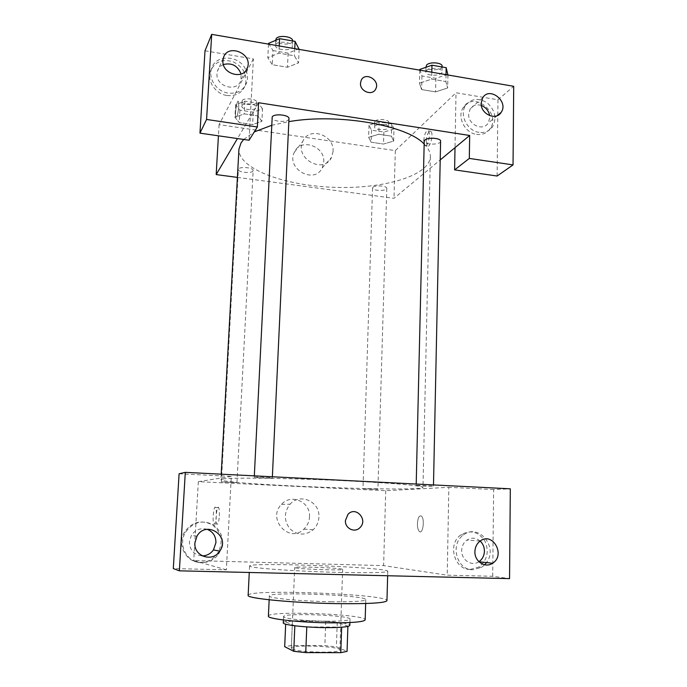 <?xml version="1.0" encoding="UTF-8"?>
<svg xmlns="http://www.w3.org/2000/svg" width="687" height="687" viewBox="0 0 687 687"><rect width="100%" height="100%" fill="white"/><g stroke="black" fill="none" stroke-linecap="round" stroke-linejoin="round"><path stroke-width="0.52" stroke-dasharray="3.44 2.58" d="M295.522 567.866C301.146 569.265 344.144 570.657 342.667 569.394C343.62 568.046 293.856 566.131 294.706 567.548L295.522 567.866M292.104 648.966C297.72 652.478 341.293 653.414 339.876 650.014C340.924 646.201 290.549 644.269 291.305 648.15L292.104 648.966M341.671 627.231L347.905 626.149L337.257 622.422L325.75 621.374L292.439 621.039L291.408 645.531L324.848 645.634L336.398 646.836L347.064 651.396M291.408 645.531L284.693 646.682M341.671 627.111L306.78 626.896M294.826 625.78L285.766 621.907L285.663 624.165M294.826 625.677L306.78 626.81M292.439 621.039L285.766 621.907M283.276 622.834C282.348 618.558 351.074 621.194 349.82 625.393M326.334 621.211C341.284 621.263 349.185 620.576 350.026 619.159C351.272 615.234 282.606 612.589 283.551 616.608L284.59 617.424C288.557 619.21 308.789 621.074 326.334 621.211M325.75 621.374L324.848 645.634M337.257 622.422L336.398 646.836M268.402 616.136C267.389 610.296 366.626 614.109 365.166 619.854M331.641 601.743C301.37 601.34 267.904 598.128 269.33 595.964C268.256 591.352 367.21 595.157 365.785 599.665C364.668 601.271 353.29 601.958 331.641 601.743M248.144 595.32C247.311 588.699 388.301 594.109 386.961 600.653M339.318 572.417C370.233 573.052 386.386 572.683 387.769 571.309C389.04 567.333 248.625 561.94 249.587 566.002L251.244 566.749C258.106 568.681 301.524 571.55 339.318 572.417M179.101 473.772L231.296 476.392L226.349 569.849L173.296 568.561M226.349 569.849L193.751 560.575L383.612 565.616L447.228 575.191L492.682 576.29L509.556 578.626M417.413 523.666C417.404 527.496 418.057 530.098 419.362 531.463C422.9 534.941 425.064 518.779 421.414 516.083C419.216 515.173 417.876 517.706 417.413 523.666C417.876 517.706 419.207 515.173 421.414 516.083C425.064 518.779 422.891 534.941 419.362 531.463C418.048 530.098 417.395 527.496 417.404 523.666M231.296 476.392L198.337 481.664L385.725 490.707L448.826 487.306L447.228 575.191M385.725 490.707L383.612 565.616M236.783 482.592L221.36 481.896L236.783 482.592M416.786 485.366L433.48 486.07C433.849 486.508 415.772 485.889 416.176 485.469L416.786 485.366M492.682 576.29L493.644 489.556L510.312 488.826M493.644 489.556L448.826 487.306M363.38 488.74L377.91 489.35L363.38 488.74M254.482 477.207C256.285 476.855 272.851 477.611 272.318 478.015C272.696 478.504 253.838 477.731 254.259 477.276L254.482 477.207M222.777 479.011C231.124 477.559 280.184 477.963 332.508 480.187C384.866 482.394 423.853 485.683 422.977 487.418C423.003 492.321 220.518 484.541 220.922 479.655L222.777 479.011M216.276 515.765C215.752 522.12 214.937 524.834 213.837 523.898C212.077 521.089 213.932 504.026 215.624 507.573C216.242 508.973 216.457 511.703 216.276 515.765M198.337 481.664L193.751 560.575M309.493 516.925C310.773 501.965 291.168 493.077 281.49 504.395C266.711 518.977 289.236 543.812 303.869 529.179C307.347 525.881 309.219 521.794 309.493 516.925M200.406 562.395C207.397 562.352 213.047 559.484 217.358 553.774C223.636 542.55 222.03 532.94 212.532 524.945C201.446 519.338 192.077 521.751 184.417 532.167C176.593 544.688 186.065 562.593 200.406 562.395M470.2 569.429L478.925 566.998C487.401 560.145 489.359 551.438 484.816 540.867C478.332 531.601 470.389 529.583 461.003 534.795C447.203 543.675 454.116 569.884 470.2 569.429M201.549 562.722C187.122 562.919 177.59 544.903 185.464 532.305C193.167 521.819 202.588 519.398 213.743 525.031C223.292 533.078 224.907 542.756 218.595 554.048C214.258 559.785 208.573 562.679 201.549 562.722M207.208 529.333C200.656 527.582 195.366 529.6 191.355 535.396L189.38 541.803C189.741 550.253 194.009 554.941 202.193 555.877M484.687 564.8L481.587 567.325L472.819 569.763C456.657 570.227 449.693 543.872 463.562 534.933C478.616 522.936 498.53 547.032 486.516 562.584M480.153 541.047C475.859 537.595 471.428 537.294 466.851 540.137C463.588 542.593 461.862 546.019 461.673 550.424C461.183 559.922 471.711 566.818 478.865 561.734L478.925 561.7M318.923 517.131C318.639 522.163 316.716 526.379 313.152 529.78C305.114 535.834 297.342 535.482 289.845 528.724C283.791 520.506 283.868 512.33 290.069 504.198C300.021 492.519 320.211 501.682 318.923 517.131M348 514.314L345.415 520.557M219.351 515.885C219.531 511.824 219.308 509.093 218.681 507.702C216.955 504.155 215.091 521.201 216.886 524.009C218.002 524.945 218.827 522.24 219.351 515.885M243.696 139.461L254.276 131.913M271.588 125.352L288.841 121.633M424.171 144.072C428.396 148.272 430.466 152.462 430.363 156.653C429.452 176.207 382.238 189.32 333.332 187.285C284.409 185.559 238.337 168.865 238.93 149.294M252.979 170.994L253.151 170.505C253.709 167.345 238.166 166.271 238.363 169.483C237.848 172.351 251.468 173.742 252.979 170.994M440.599 141.213C440.882 145.103 423.767 145.069 424.231 141.187M288.978 118.653C289.158 122.93 271.382 121.857 271.966 117.623M372.964 187.285C375.162 184.915 387.253 185.842 386.79 188.35C387.021 191.33 372.148 190.986 372.56 188.023L372.964 187.285M258.604 102.732L237.453 138.559M237.401 177.401L393.986 198.303L440.212 159.934M361.156 80.405L360.486 83.256M481.329 105.454C476.572 104.029 472.845 105.197 470.148 108.95L468.663 114.179C467.993 124.776 483.184 131.612 488.191 123.042L489.814 117.589L489.676 115.656M479.037 132.359C467.315 131.011 459.174 114.866 465.52 105.575C471.394 98.301 478.719 97.485 487.512 103.119C495.19 110.418 496.881 118.276 492.588 126.709C489.342 131.183 484.824 133.063 479.037 132.359M476.563 134.386C482.326 135.081 486.825 133.209 490.054 128.752C501.725 112.866 473.068 90.341 463.124 107.739C456.803 116.996 464.901 133.055 476.563 134.386M223.395 64.544C220.355 65.858 218.354 68.082 217.393 71.216L216.998 73.543C215.589 86.854 237.625 92.848 240.931 80.173L241.094 74.076M246.015 70.435C247.715 74.574 247.947 78.636 246.702 82.612C243.524 90.452 237.376 93.947 228.247 93.106C217.049 91.672 208.264 79.211 211.398 69.181C214.919 53.646 240.158 54.72 245.998 70.4M227.036 95.51C236.113 96.343 242.236 92.857 245.396 85.059C247.483 74.694 243.344 66.905 232.97 61.718C221.892 58.661 214.327 62.002 210.282 71.731C207.165 81.71 215.898 94.085 227.036 95.51M205.001 50.795L253.383 58.884L249.08 140.234M497.792 115.141L497.963 99.77L456.013 92.762L455.017 147.645M497.122 176.027L497.792 115.382M497.963 99.77L513.704 86.304M447.924 74.986L447.666 87.962L445.889 81.547L431.651 79.125L419.491 83.221L421.646 89.576L435.567 91.895L447.675 87.97L445.872 81.547M446.026 74.66L445.889 81.547L431.651 79.125L419.474 83.213M393.977 129.001L391.753 123.926L379.155 121.977L369.031 125.163L371.521 130.195L383.878 132.076L393.977 129.001L393.634 141.084L391.401 136.155L378.777 134.24L368.618 137.323L371.126 142.218L383.509 144.055L393.642 141.084L391.384 136.155M391.753 123.926L391.401 136.155L378.777 134.24L368.627 137.331L371.143 142.209M262.528 108.804L258.501 103.273L244.915 101.169L235.632 104.673L239.926 110.152L253.237 112.179L262.528 108.804L261.893 121.307L257.831 115.931L244.228 113.87L234.92 117.254L239.265 122.587L252.593 124.579L261.91 121.316M299.146 49.395L298.536 62.878L294.405 55.802L278.879 53.157L267.793 57.708L272.301 64.715M268.531 43.367L272.988 50.572L272.284 64.715L287.467 67.249L298.536 62.878L294.431 55.802L278.879 53.157L267.81 57.717L272.284 64.715L287.467 67.249L298.553 62.886M253.383 58.884L219.084 124.639L395.326 150.616L456.013 92.762M323.757 161.96C325.217 145.919 300.219 137.589 294.319 152.325C285.886 168.933 314.586 184.76 322.229 167.877L323.757 161.96M395.326 150.616L393.986 198.303M219.084 124.639L218.432 135.82M333.075 151.355L331.512 157.435C323.68 174.773 294.156 158.396 302.804 141.333C308.849 126.193 334.552 134.858 333.075 151.355M238.775 106.382C238.071 113.759 237.109 117.34 235.89 117.116C234.465 114.969 237.118 98.679 238.441 101.556L238.775 106.382L238.449 101.556C237.127 98.688 234.473 114.969 235.899 117.116C237.109 117.34 238.071 113.759 238.784 106.382M426.241 141.161L427.297 145.859C430.045 148.881 433.849 133.613 430.895 131.311C428.508 130.951 426.953 134.24 426.241 141.161M423.707 140.775C424.429 133.845 425.974 130.564 428.345 130.916C431.273 133.218 427.486 148.495 424.755 145.481L423.707 140.775M241.97 105.643C243.37 102.372 257.024 103.917 256.44 107.266C256.577 111.028 241.283 109.894 241.815 106.176L241.97 105.643M261.893 121.307L257.848 115.931L244.228 113.87L234.928 117.262L239.248 122.595L252.593 124.579L261.893 121.307M258.501 103.273L257.848 115.931M244.915 101.169L244.228 113.87M235.632 104.673L234.928 117.262M239.926 110.152L239.248 122.595M253.237 112.179L252.593 124.579M242.245 100.637C243.645 97.322 257.29 98.876 256.698 102.269C256.835 106.064 241.558 104.931 242.082 101.169L242.245 100.637M374.904 126.065C377.094 123.274 389.065 124.278 388.593 127.207C388.799 130.693 374.08 130.393 374.509 126.923L374.904 126.065M379.155 121.977L378.777 134.24M369.031 125.163L368.627 137.331M371.521 130.195L371.126 142.218L383.509 144.055L393.634 141.084M383.878 132.076L383.509 144.055M375.059 121.221C377.249 118.396 389.203 119.409 388.73 122.372C388.945 125.901 374.235 125.601 374.664 122.088L375.059 121.221M272.988 50.572L288.128 53.148L299.18 48.648M275.762 44.612C277.642 40.353 292.997 42.139 292.318 46.527C292.464 51.508 274.903 50.374 275.521 45.445L275.762 44.612M294.757 48.64L294.431 55.802M279.231 45.969L278.879 53.157M268.497 44.123L267.81 57.717M288.128 53.148L287.467 67.249M292.585 40.834C292.731 45.866 275.186 44.732 275.805 39.743M419.826 69.43L421.955 75.956L435.859 78.327L447.933 74.273M426.455 70.572C429.298 67.017 442.548 68.056 442.033 71.783C442.299 76.326 425.382 76.403 425.854 71.877L426.455 70.572M431.805 72.212L431.651 79.125M419.809 70.151L419.491 83.221L421.629 89.576L435.567 91.895L447.666 87.962M421.955 75.956L421.629 89.576M435.859 78.327L435.567 91.895M442.145 66.304C442.411 70.89 425.511 70.984 425.983 66.399M339.876 650.014L342.667 569.394M291.305 648.15L294.706 567.548M283.551 616.608L283.396 619.983M350.026 619.159L349.915 622.542M269.33 595.964L269.158 599.803M365.785 599.665L365.664 603.512M249.587 566.002L249.269 572.477M387.769 571.309L387.648 575.749M217.358 553.774L218.595 554.048M184.417 532.167L185.464 532.305M196.954 536.195L191.355 535.396M478.925 566.998L481.587 567.325M461.003 534.795L463.562 534.933M480.187 541.021L466.851 540.137M303.869 529.179L313.152 529.78M281.49 504.395L290.069 504.198M213.837 523.898L216.886 524.009M215.624 507.573L218.681 507.702M221.214 474.176L220.922 479.655M430.363 156.653L422.977 487.418M236.946 482.54L253.151 170.505M221.36 481.896L238.363 169.483M416.21 484.052L416.176 485.469M433.497 484.928L433.48 486.07M254.327 475.851L254.259 477.276M272.37 476.769L272.318 478.015M372.56 188.023L362.985 488.801M386.79 188.35L377.91 489.35M482.66 97.846L470.148 108.95M497.122 115.691L488.191 123.042M490.054 128.752L492.588 126.709M463.124 107.739L465.52 105.575M223.344 58.112L217.393 71.216M245.912 70.563L240.931 80.173M245.396 85.059L246.702 82.612M210.282 71.731L211.398 69.181M322.229 167.877L331.512 157.435M294.319 152.325L302.804 141.333M430.895 131.311L428.345 130.916M427.297 145.859L424.755 145.481M242.082 101.169L241.815 106.176M256.698 102.269L256.44 107.266M374.664 122.088L374.509 126.923M388.73 122.372L388.593 127.207M275.779 40.293L275.521 45.445M292.576 40.937L292.318 46.527M425.966 67.292L425.854 71.877M442.136 66.974L442.033 71.783"/><path stroke-width="1.03" d="M341.671 627.231L340.795 652.65L347.064 651.396L347.897 626.415M340.795 652.65L305.749 652.607L293.761 651.31L284.693 646.682L285.663 624.165M306.78 626.896L305.749 652.607M294.826 625.78L293.761 651.31M349.915 622.542L349.82 625.393C348.97 626.905 341.061 627.652 326.093 627.635C305.372 627.532 282.348 624.878 283.276 622.834L283.396 619.983M365.664 603.512L365.166 619.854C364.033 621.898 352.603 622.894 330.876 622.843C300.494 622.637 266.942 618.901 268.402 616.136L269.158 599.803M387.648 575.749L386.961 600.653C385.544 602.946 369.297 603.942 338.219 603.65C294.173 603.092 245.852 598.394 248.144 595.32L249.269 572.477M179.367 570.828L509.556 578.626L510.312 488.826L185.301 472.355L179.101 473.772L173.296 568.561L179.367 570.828L185.301 472.355M202.193 555.877C206.873 555.766 210.626 553.782 213.459 549.901L215.941 542.644C215.924 536.178 213.013 531.738 207.208 529.333M194.919 542.816L196.954 536.195C206.091 519.716 230.841 536.1 219.746 551.163C212.626 562.722 193.502 556.384 194.919 542.816M486.516 562.584L484.687 564.8M478.925 561.7C482.403 559.244 484.241 555.723 484.421 551.146C484.387 547.067 482.961 543.7 480.153 541.047M474.906 551.609C475.086 547.075 476.847 543.546 480.187 541.021C492.699 531.42 505.941 555.233 492.562 563.254C485.237 568.493 474.416 561.399 474.906 551.609M345.415 520.557L348 514.314C355.797 505.598 368.472 519.913 359.885 527.71C354.698 533.258 344.805 528.397 345.415 520.557C344.805 528.397 354.698 533.258 359.876 527.71C368.464 519.913 355.797 505.598 348 514.314M221.214 474.176L238.93 149.294L241 142.93L243.696 139.461M254.276 131.913L271.588 125.352M288.841 121.633C337.97 113.003 407.228 125.257 424.171 144.072M416.21 484.052L424.231 141.187L424.841 140.079C427.7 137.039 441.114 138.01 440.599 141.213L433.497 484.928M254.327 475.851L272.207 116.91C274.07 113.261 289.631 114.892 288.978 118.653L272.37 476.769M258.604 102.732L469.676 135.476L469.315 158.422L513.043 164.906L513.704 86.304L211.699 34.35L206.572 119.452L257.359 126.983L258.604 102.732M237.453 138.559L216.182 174.575L237.401 177.401M440.212 159.934L469.676 135.476M360.495 83.256L361.156 80.405C364.986 71.225 380.435 80.233 375.78 88.881C372.672 96.3 359.799 91.594 360.495 83.256C359.799 91.603 372.672 96.3 375.772 88.889C380.435 80.233 364.986 71.233 361.156 80.405M481.149 103.196L482.66 97.846C489.453 86.03 509.024 101.478 501.158 112.367C496.057 121.135 480.488 114.076 481.149 103.196M222.94 60.508L223.344 58.112C227.053 43.118 252.764 53.122 247.543 67.412C244.168 80.431 221.497 74.179 222.94 60.508M489.676 115.656C488.68 110.736 485.898 107.335 481.329 105.454M241.094 74.076C237.762 65.677 231.863 62.5 223.395 64.544M257.359 126.983L249.08 140.234L199.96 133.149L205.001 50.795L211.699 34.35M199.96 133.149L206.572 119.452M455.017 147.645L454.605 169.887L497.122 176.027L513.043 164.906M454.605 169.887L469.315 158.422M218.432 135.82L216.182 174.575M299.146 49.395L295.092 41.375L279.583 38.67L268.531 43.367L268.497 44.123M295.092 41.375L294.757 48.64M279.583 38.67L279.231 45.969M275.779 40.293L276.045 38.91C277.926 34.599 293.263 36.402 292.585 40.834L292.576 40.937M447.924 74.986L446.164 67.678L431.96 65.205L419.826 69.43L419.809 70.151M446.164 67.678L446.026 74.66M431.96 65.205L431.805 72.212M425.966 67.292L426.584 65.085C429.427 61.478 442.66 62.526 442.145 66.304L442.136 66.974M219.746 551.163L213.459 549.901M492.562 563.254L478.976 561.751M501.158 112.367L497.122 115.691M247.543 67.412L245.912 70.563"/></g></svg>
